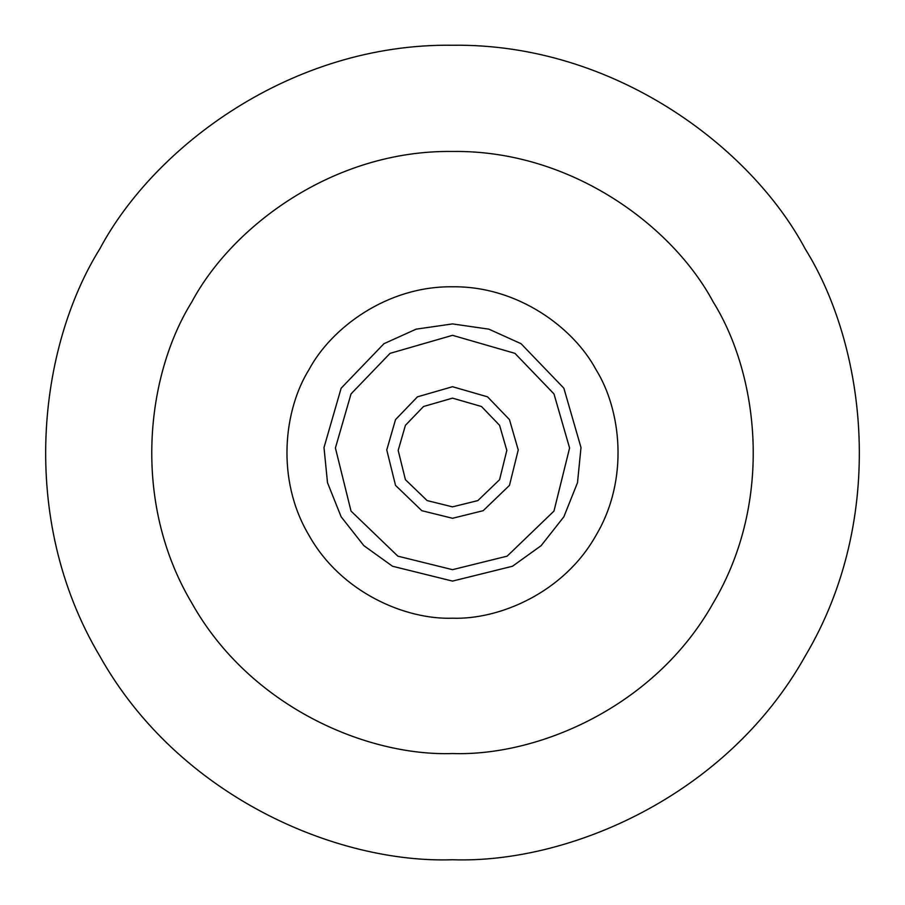 <?xml version="1.0" encoding="UTF-8"?>
<svg xmlns="http://www.w3.org/2000/svg" width="905" height="905" viewBox="0 0 905 905"><rect width="100%" height="100%" fill="white"/><g stroke="black" fill="none" stroke-linecap="round" stroke-linejoin="round"><path stroke-width="1.36" d="M452.5 506.857L477.851 500.589L499.583 479.684L506.823 450.407L499.583 425.316L481.471 406.503L452.5 398.143L423.529 406.503L405.417 425.316L398.177 450.407L405.417 479.684L427.149 500.589L452.5 506.857M452.5 581.089L512.468 566.259L541.133 545.67L563.86 516.8L577.503 482.682L580.999 447.556L563.86 388.2L521.031 343.685L488.87 329.16L452.5 323.911L416.13 329.16L383.969 343.685L341.14 388.2L324.001 447.556L327.497 482.682L341.14 516.8L363.867 545.67L392.532 566.259L452.5 581.089M452.5 618.206C499.481 619.812 563.951 592.617 596.01 535.353C629.563 478.96 620.887 409.535 596.01 369.647C573.906 328.164 518.113 285.923 452.5 286.795C386.888 285.923 331.094 328.164 308.99 369.647C284.113 409.535 275.437 478.96 308.99 535.353C341.049 592.617 405.519 619.812 452.5 618.206M452.5 753.537C537.853 756.444 654.96 707.043 713.208 603.024C774.171 500.567 758.401 374.444 713.208 301.976C673.049 226.612 571.711 149.891 452.5 151.463C333.289 149.891 231.952 226.612 191.792 301.976C146.599 374.444 130.829 500.567 191.792 603.024C250.04 707.043 367.147 756.444 452.5 753.537M452.5 859.75C567.955 863.687 726.387 796.841 805.19 656.125C887.658 517.524 866.323 346.898 805.19 248.875C750.867 146.915 613.76 43.135 452.5 45.25C291.24 43.135 154.133 146.915 99.81 248.875C38.677 346.898 17.342 517.524 99.81 656.125C178.613 796.841 337.045 863.687 452.5 859.75M452.5 518.282L483.18 510.692L509.47 485.385L518.237 449.966L509.47 419.615L487.557 396.843L452.5 386.718L417.443 396.843L395.53 419.615L386.763 449.966L395.53 485.385L421.821 510.692L452.5 518.282M452.5 569.675L507.139 556.156L553.973 511.087L569.584 447.998L553.973 393.913L514.945 353.357L452.5 335.325L390.055 353.357L351.027 393.913L335.416 447.998L351.027 511.087L397.861 556.156L452.5 569.675"/></g></svg>
